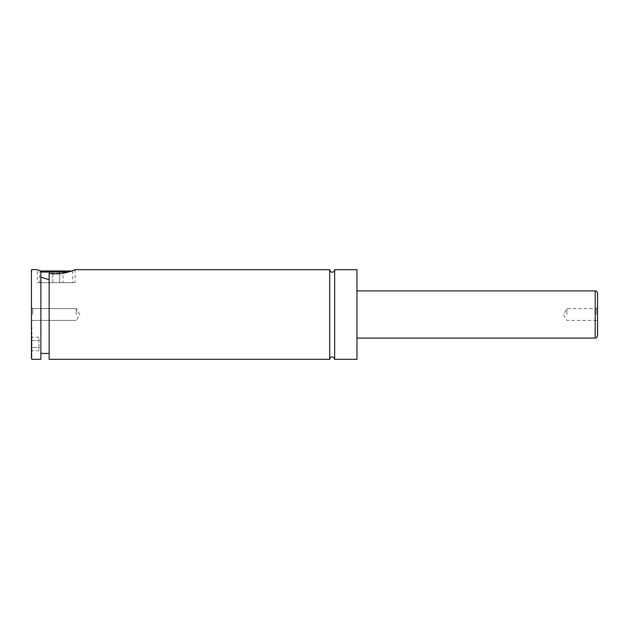 <?xml version="1.0" encoding="UTF-8"?>
<svg xmlns="http://www.w3.org/2000/svg" width="629" height="629" viewBox="0 0 629 629"><rect width="100%" height="100%" fill="white"/><g stroke="black" fill="none" stroke-linecap="round" stroke-linejoin="round"><path stroke-width="0.47" stroke-dasharray="3.15 2.36" d="M334.667 269.684L334.667 359.316M329.714 269.684L329.714 359.316M31.45 269.684L31.45 358.679L31.45 327.473L31.45 358.679L31.922 358.679L31.922 327.473L31.922 359.316M40.885 272.043L68.475 272.043M71.69 271.005L72.728 272.043L72.728 282.657L39.706 282.657L39.706 272.043L40.743 271.005M71.549 270.863L40.885 270.863M39.706 282.657L72.728 282.657M49.141 279.732L49.141 353.419L49.141 273.238L49.141 279.732L40.885 277.169L40.885 271.052L40.885 353.419L40.885 277.169M40.885 359.316L40.885 271.052L37.347 269.684L37.347 282.657L75.087 282.657L37.347 282.657M49.141 359.316L49.141 273.238L62.876 273.308L73.003 270.517M597.55 335.729L597.55 293.271M596.308 314.5L596.308 308.603L596.308 314.5M566.886 314.5L566.886 308.603L566.886 314.5M31.45 314.5L31.45 321.631L31.45 314.5M32.692 314.5L32.692 308.603L32.692 314.5M76.266 314.5L76.266 308.603L76.266 314.5M356.957 269.684L356.957 359.316M63.026 282.657L59.621 282.657L59.621 270.863L63.026 270.863L52.812 270.863L59.621 270.863L59.621 282.657L63.026 282.657L63.026 270.863M49.408 282.657L59.621 282.657L52.812 282.657L52.812 270.863L49.408 270.863L52.812 270.863L52.812 282.657L49.408 282.657L49.408 270.863M31.922 337.175L31.922 340.58L31.922 337.175L38.998 337.175L38.998 340.58L31.922 340.58L31.922 347.389L31.922 340.58L38.998 340.58L38.998 337.175M31.922 350.793L31.922 347.389L31.922 350.793L38.998 350.793L38.998 340.58L38.998 347.389L31.922 347.389L38.998 347.389L38.998 350.793M595.191 290.913L595.191 338.087M31.922 327.473L31.45 327.473M75.087 269.684L75.087 282.657M597.55 307.369L596.308 308.603L566.886 308.603L563.34 314.5L566.886 320.397L596.308 320.397L597.55 321.631M32.692 308.603L31.45 307.369L32.692 308.603L76.266 308.603L32.692 308.603M32.692 320.397L31.45 321.631L32.692 320.397L76.266 320.397L32.692 320.397M79.812 314.5L76.266 308.603L79.812 314.5L76.266 320.397L79.812 314.5"/><path stroke-width="0.94" d="M329.714 269.684L329.714 359.316C330.382 356.847 331.805 356.281 333.991 357.61L334.667 359.316L334.667 269.684C334.777 271.744 331.027 274.228 329.714 269.684L75.087 269.684L73.003 270.517M31.922 358.679L31.45 358.679L31.45 269.684L37.347 269.684L40.885 271.052L40.885 359.316L31.922 359.316L31.922 358.679M68.475 272.043L40.885 272.043M40.743 271.005L71.69 271.005M40.885 277.169L49.141 279.732M49.141 273.238C61.013 275.903 75.535 269.676 75.087 269.684C75.535 269.676 61.013 275.903 49.141 273.238L49.141 359.316L329.714 359.316M597.55 314.5L597.55 335.729C596.284 339.117 595.915 337.553 595.191 338.087L595.191 290.913C595.915 291.447 596.284 289.883 597.55 293.271L597.55 314.5M334.667 359.316L356.957 359.316L356.957 269.684L334.667 269.684M595.191 290.913L356.957 290.913M595.191 338.087L356.957 338.087M49.141 353.419L40.885 353.419"/></g></svg>
